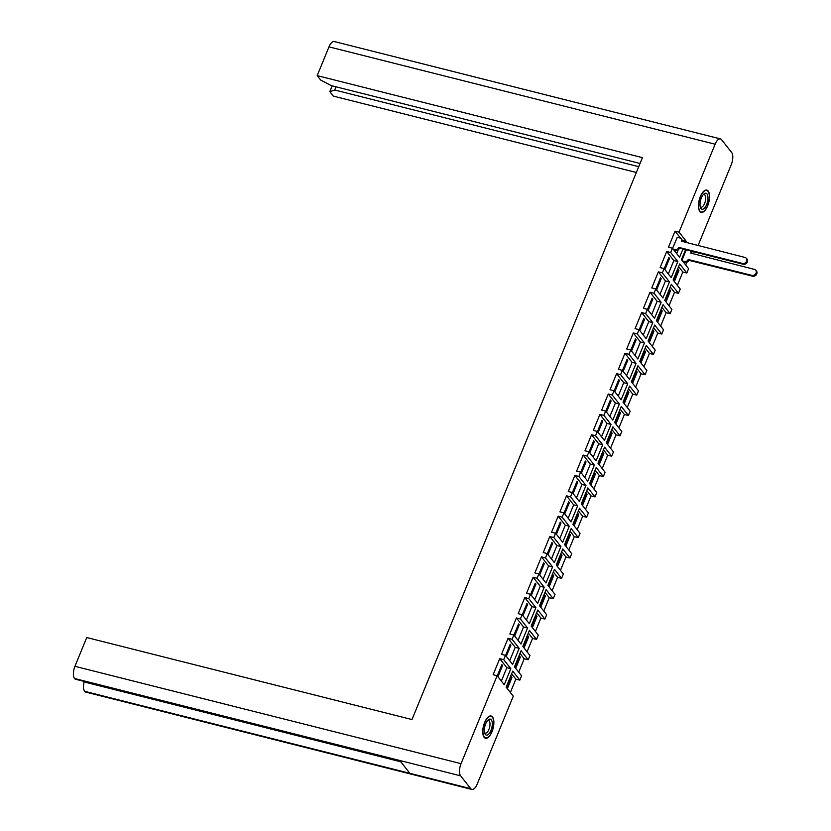 <?xml version="1.0" encoding="UTF-8"?>
<svg xmlns="http://www.w3.org/2000/svg" width="831" height="831" viewBox="0 0 831 831"><rect width="100%" height="100%" fill="white"/><g stroke="black" fill="none" stroke-linecap="round" stroke-linejoin="round"><path stroke-width="1.25" d="M491.983 731.779A11.478 4.944 104.2 0 0 491.111 716A11.478 4.944 104.2 0 0 484.639 722.471A11.478 4.944 104.2 0 0 485.501 738.25A11.478 4.944 104.2 0 0 491.983 731.779M707.659 205.88A11.478 4.944 104.2 0 0 706.797 190.102A11.478 4.944 104.2 0 0 700.325 196.573A11.478 4.944 104.2 0 0 701.187 212.352A11.478 4.944 104.2 0 0 707.659 205.88M685.544 249.705L681.462 259.646L688.598 268.683L686.832 272.994L679.696 263.946L673.12 280.005L680.246 289.043L678.48 293.343L671.355 284.306L664.769 300.355L671.895 309.402L670.129 313.703L663.003 304.665L656.417 320.714L663.543 329.751L661.777 334.062L654.651 325.025L648.066 341.074L655.202 350.111L653.436 354.422L646.3 345.374L639.725 361.433L646.85 370.47L645.085 374.781L637.959 365.733L631.373 381.782L638.499 390.83L636.733 395.13L629.607 386.093L623.021 402.142L630.147 411.189L628.381 415.49L621.256 406.452L614.67 422.501L621.806 431.538L620.03 435.849L612.904 426.812L606.329 442.861L613.455 451.898L611.689 456.209L604.563 447.161L597.977 463.22L605.103 472.257L603.337 476.558L596.211 467.521L589.626 483.569L596.751 492.617L594.986 496.917L587.86 487.88L581.274 503.929L588.4 512.966L586.634 517.277L579.508 508.24L572.933 524.288L580.059 533.325L578.293 537.636L571.167 528.589L564.581 544.648L571.707 553.685L569.941 557.996L562.816 548.948L556.23 564.997L563.356 574.044L561.59 578.345L554.464 569.308L547.878 585.356L555.004 594.404L553.238 598.704L546.112 589.667L539.527 605.716L546.663 614.753L544.897 619.064L537.761 610.027L531.186 626.075L538.311 635.113L536.546 639.423L529.42 630.376L522.834 646.435L529.96 655.472L528.194 659.783L521.068 650.735L514.482 666.784L521.608 675.832L519.842 680.132L512.717 671.095L506.131 687.144L513.267 696.191L477.191 784.142A9.411 4.062 104.2 0 1 471.873 789.45A9.411 4.062 104.2 0 1 470.751 788.671L460.644 775.842L74.52 678.491A9.411 4.062 -75.8 0 1 74.935 666.317L86.736 637.543L411.979 719.553L642.436 157.641L317.193 75.631L328.993 46.858A9.411 4.062 -75.8 0 1 334.301 41.55L720.425 138.902A9.411 4.062 104.2 0 0 715.117 144.21L679.041 232.161L686.167 241.208L685.648 242.486M636.338 172.495L333.324 96.105L329.824 91.659L332.203 85.853M720.425 138.902A9.411 4.062 104.2 0 1 721.547 139.681L731.664 152.509A9.411 4.062 104.2 0 1 731.249 164.683L698.061 245.612M695.36 252.177L691.319 251.658M685.7 265.006L686.873 262.149M677.348 285.365L682.833 271.986L686.832 272.994M668.997 305.725L674.492 292.346L678.48 293.343M660.655 326.084L666.14 312.695L670.129 313.703M652.304 346.444L657.788 333.054L661.777 334.062M643.952 366.793L649.437 353.414L653.436 354.422M635.601 387.153L641.096 373.773L645.085 374.781M627.249 407.512L632.744 394.133L636.733 395.13M618.908 427.872L624.393 414.482L628.381 415.49M610.556 448.231L616.041 434.842L620.03 435.849M602.205 468.58L607.7 455.201L611.689 456.209M593.853 488.94L599.348 475.561L603.337 476.558M585.512 509.299L590.997 495.91L594.986 496.917M577.161 529.659L582.645 516.269L586.634 517.277M568.809 550.008L574.304 536.629L578.293 537.636M560.458 570.367L565.953 556.988L569.941 557.996M552.116 590.727L557.601 577.348L561.59 578.345M543.765 611.086L549.249 597.697L553.238 598.704M535.413 631.446L540.898 618.056L544.897 619.064M527.062 651.795L532.557 638.416L536.546 639.423M518.721 672.154L524.205 658.775L528.194 659.783M510.369 692.514L515.854 679.124L519.842 680.132M511.626 673.764L515.854 679.124M506.65 687.798L511.252 676.569L511.958 677.462L507.357 688.691M519.977 653.405L524.205 658.775M515.002 667.438L519.604 656.21L520.31 657.103L515.708 668.332M528.319 633.045L532.557 638.416M523.353 647.079L527.955 635.85L528.661 636.743L524.049 647.983M536.67 612.686L540.898 618.056M531.695 626.73L536.307 615.501L537.013 616.394L532.401 627.623M545.022 592.337L549.249 597.697M540.046 606.37L544.648 595.141L545.354 596.035L540.752 607.264M553.373 571.977L557.601 577.348M548.398 586.011L552.999 574.782L553.706 575.675L549.104 586.904M561.714 551.618L565.953 556.988M556.749 565.651L561.351 554.422L562.057 555.316L557.456 566.555M570.066 531.258L574.304 536.629M565.09 545.302L569.702 534.063L570.409 534.967L565.797 546.196M578.418 510.899L582.645 516.269M573.442 524.943L578.054 513.714L578.75 514.607L574.148 525.836M586.769 490.55L590.997 495.91M581.793 504.583L586.395 493.354L587.102 494.248L582.5 505.477M595.11 470.19L599.348 475.561M590.145 484.224L594.747 472.995L595.453 473.888L590.851 485.117M603.462 449.831L607.7 455.201M598.486 463.864L603.098 452.635L603.805 453.529L599.193 464.768M611.813 429.471L616.041 434.842M606.838 443.515L611.45 432.286L612.146 433.18L607.544 444.408M620.165 409.122L624.393 414.482M615.189 423.156L619.791 411.927L620.497 412.82L615.896 424.049M628.516 388.763L632.744 394.133M623.541 402.796L628.143 391.567L628.849 392.461L624.247 403.689M636.858 368.403L641.096 373.773M631.882 382.437L636.494 371.208L637.2 372.101L632.588 383.33M645.209 348.044L649.437 353.414M640.234 362.087L644.846 350.848L645.552 351.752L640.94 362.981M653.561 327.684L657.788 333.054M648.585 341.728L653.187 330.499L653.893 331.392L649.291 342.621M661.912 307.335L666.14 312.695M656.937 321.368L661.538 310.14L662.245 311.033L657.643 322.262M670.253 286.975L674.492 292.346M665.288 301.009L669.89 289.78L670.596 290.673L665.984 301.902M678.605 266.616L682.833 271.986M673.629 280.649L678.241 269.421L678.948 270.314L674.336 281.553M694.685 252.001L695.173 252.634M686.25 249.882L681.981 260.3M471.873 789.45L85.759 692.098A9.411 4.062 -75.8 0 1 84.637 691.319L84.627 691.309A9.411 4.062 -75.8 0 1 84.118 681.939L83.599 681.285M400.262 761.123L75.652 679.28A9.411 4.062 -75.8 0 1 74.53 678.501L399.773 760.5L409.87 773.308L84.627 691.309M336.036 86.819L334.727 90.028L638.727 166.667M334.727 90.028L329.824 91.659M640.047 163.468L331.237 85.603L320.693 80.077L317.193 75.631M682.947 249.051L679.581 257.257L672.456 248.22L670.69 252.52L677.816 261.568L671.24 277.616L664.104 268.569L662.338 272.88L669.474 281.917L662.889 297.976L655.763 288.928L653.997 293.239L661.123 302.276L654.537 318.325L647.411 309.288L645.645 313.599L652.771 322.636L646.186 338.684L639.06 329.647L637.294 333.948L644.42 342.995L637.834 359.044L630.708 349.996L628.942 354.307L636.068 363.344L629.493 379.403L622.367 370.356L620.601 374.667L627.727 383.704L621.141 399.753L614.016 390.715L612.25 395.026L619.375 404.063L612.79 420.112L605.664 411.075L603.898 415.375L611.024 424.423L604.438 440.472L597.312 431.434L595.547 435.735L602.672 444.782L596.097 460.831L588.961 451.784L587.195 456.094L594.331 465.131L587.746 481.191L580.62 472.143L578.854 476.454L585.98 485.491L579.394 501.54L572.268 492.503L570.502 496.813L577.628 505.85L571.042 521.899L563.917 512.862L562.151 517.162L569.277 526.21L562.701 542.259L555.565 533.222L553.799 537.522L560.935 546.559L554.35 562.618L547.224 553.571L545.458 557.881L552.584 566.919L545.998 582.967L538.872 573.93L537.106 578.241L544.232 587.278L537.647 603.327L530.521 594.29L528.755 598.59L535.881 607.638L529.305 623.686L522.169 614.649L520.403 618.95L527.54 627.997L520.954 644.046L513.828 634.998L512.062 639.309L519.188 648.346L512.602 664.405L505.477 655.358L503.711 659.669L510.836 668.706L504.251 684.754L497.125 675.717L461.049 763.668A9.411 4.062 104.2 0 0 460.644 775.842M497.125 675.717L493.136 674.71L499.722 658.661L503.711 659.669M505.477 655.358L501.488 654.35L508.063 638.301L512.062 639.309M513.828 634.998L509.839 634.001L516.415 617.942L520.403 618.95M522.169 614.649L518.18 613.642L524.766 597.593L528.755 598.59M530.521 594.29L526.532 593.282L533.118 577.233L537.106 578.241M538.872 573.93L534.884 572.923L541.469 556.874L545.458 557.881M547.224 553.571L543.235 552.563L549.81 536.514L553.799 537.522M555.565 533.222L551.576 532.214L558.162 516.155L562.151 517.162M563.917 512.862L559.928 511.854L566.513 495.806L570.502 496.813M572.268 492.503L568.279 491.495L574.865 475.446L578.854 476.454M580.62 472.143L576.631 471.135L583.206 455.087L587.195 456.094M588.961 451.784L584.972 450.786L591.558 434.727L595.547 435.735M597.312 431.434L593.324 430.427L599.909 414.378L603.898 415.375M605.664 411.075L601.675 410.067L608.261 394.019L612.25 395.026M614.016 390.715L610.027 389.708L616.602 373.659L620.601 374.667M622.367 370.356L618.368 369.348L624.954 353.3L628.942 354.307M630.708 349.996L626.719 348.999L633.305 332.94L637.294 333.948M639.06 329.647L635.071 328.64L641.657 312.591L645.645 313.599M647.411 309.288L643.423 308.28L649.998 292.232L653.997 293.239M655.763 288.928L651.774 287.921L658.349 271.872L662.338 272.88M664.104 268.569L660.115 267.572L666.701 251.513L670.69 252.52M672.456 248.22L668.467 247.212L675.052 231.163L679.041 232.161M677.296 237.282L672.57 248.365M675.052 231.163L680.662 238.279M682.074 240.076L686.167 241.208M676.694 253.58L678.241 249.799M664.925 269.618L669.537 258.379L668.83 257.485L664.218 268.714M668.56 258.14L669.537 258.379M677.971 270.075L678.948 270.314M656.583 289.967L661.185 278.738L660.479 277.845L655.877 289.074M660.209 278.499L661.185 278.738M669.62 290.435L670.596 290.673M648.232 310.327L652.834 299.098L652.127 298.204L647.526 309.433M651.868 298.848L652.834 299.098M661.268 310.784L662.245 311.033M639.88 330.686L644.492 319.457L643.786 318.564L639.174 329.793M643.516 319.208L644.492 319.457M652.927 331.143L653.893 331.392M631.529 351.046L636.141 339.817L635.435 338.913L630.822 350.152M635.164 339.567L636.141 339.817M644.576 351.503L645.552 351.752M623.188 371.395L627.789 360.166L627.083 359.272L622.481 370.501M626.813 359.927L627.789 360.166M636.224 371.862L637.2 372.101M614.836 391.754L619.438 380.525L618.731 379.632L614.13 390.861M618.472 380.286L619.438 380.525M627.872 392.222L628.849 392.461M606.485 412.114L611.086 400.885L610.39 399.991L605.778 411.22M610.12 400.635L611.086 400.885M619.531 412.571L620.497 412.82M598.133 432.473L602.745 421.244L602.039 420.351L597.427 431.58M601.769 420.995L602.745 421.244M611.18 432.93L612.146 433.18M589.792 452.833L594.394 441.593L593.687 440.7L589.086 451.929M593.417 441.354L594.394 441.593M602.828 453.29L603.805 453.529M581.44 473.182L586.042 461.953L585.336 461.06L580.734 472.288M585.076 461.714L586.042 461.953M594.477 473.649L595.453 473.888M573.089 493.541L577.69 482.312L576.984 481.419L572.382 492.648M576.724 482.063L577.69 482.312M586.135 493.998L587.102 494.248M564.737 513.901L569.349 502.672L568.643 501.779L564.031 513.007M568.373 502.423L569.349 502.672M577.784 514.358L578.75 514.607M556.386 534.26L560.998 523.031L560.291 522.128L555.69 533.367M560.021 522.782L560.998 523.031M569.432 534.717L570.409 534.967M548.045 554.62L552.646 543.381L551.94 542.487L547.338 553.716M551.67 543.142L552.646 543.381M561.081 555.077L562.057 555.316M539.693 574.969L544.295 563.74L543.588 562.847L538.987 574.076M543.329 563.501L544.295 563.74M552.74 575.436L553.706 575.675M531.341 595.328L535.953 584.1L535.247 583.206L530.635 594.435M534.977 583.85L535.953 584.1M544.388 595.785L545.354 596.035M522.99 615.688L527.602 604.459L526.896 603.566L522.284 614.795M526.625 604.21L527.602 604.459M536.037 616.145L537.013 616.394M514.649 636.047L519.25 624.819L518.544 623.915L513.942 635.144M518.274 624.569L519.25 624.819M527.685 636.504L528.661 636.743M506.297 656.397L510.899 645.168L510.192 644.274L505.591 655.503M509.933 644.929L510.899 645.168M519.333 656.864L520.31 657.103M497.946 676.756L502.558 665.527L501.851 664.634L497.239 675.863M501.581 665.278L502.558 665.527M510.992 677.213L511.958 677.462M666.701 251.513L673.827 260.56L677.816 261.568M668.342 273.939L673.827 260.56M658.349 271.872L665.475 280.909L669.474 281.917M659.991 294.299L665.475 280.909M649.998 292.232L657.134 301.269L661.123 302.276M651.639 314.658L657.134 301.269M641.657 312.591L648.782 321.628L652.771 322.636M643.287 335.007L648.782 321.628M633.305 332.94L640.431 341.988L644.42 342.995M634.946 355.367L640.431 341.988M624.954 353.3L632.079 362.347L636.068 363.344M626.595 375.726L632.079 362.347M616.602 373.659L623.738 382.696L627.727 383.704M618.243 396.086L623.738 382.696M608.261 394.019L615.387 403.056L619.375 404.063M609.892 416.445L615.387 403.056M599.909 414.378L607.035 423.415L611.024 424.423M601.551 436.794L607.035 423.415M591.558 434.727L598.684 443.775L602.672 444.782M593.199 457.154L598.684 443.775M583.206 455.087L590.342 464.124L594.331 465.131M584.847 477.513L590.342 464.124M574.865 475.446L581.991 484.483L585.98 485.491M576.496 497.873L581.991 484.483M566.513 495.806L573.639 504.843L577.628 505.85M568.155 518.222L573.639 504.843M558.162 516.155L565.288 525.202L569.277 526.21M559.803 538.581L565.288 525.202M549.81 536.514L556.936 545.562L560.935 546.559M551.452 558.941L556.936 545.562M541.469 556.874L548.595 565.911L552.584 566.919M543.1 579.3L548.595 565.911M533.118 577.233L540.243 586.27L544.232 587.278M534.759 599.66L540.243 586.27M524.766 597.593L531.892 606.63L535.881 607.638M526.407 620.009L531.892 606.63M516.415 617.942L523.54 626.99L527.54 627.997M518.056 640.369L523.54 626.99M508.063 638.301L515.199 647.349L519.188 648.346M509.704 660.728L515.199 647.349M499.722 658.661L506.848 667.698L510.836 668.706M501.353 681.088L506.848 667.698M400.771 761.778L84.118 681.939M673.11 249.04L675.136 249.549A2.94 2.524 -38.3 0 0 678.782 247.586L679.394 248.365A2.94 2.524 141.7 0 1 675.748 250.328L673.723 249.819M678.865 247.399L742.571 263.458A3.386 2.898 -38.3 0 0 745.033 257.454L681.41 241.198A2.94 2.524 -38.3 0 0 681.14 238.726L681.752 239.505A2.94 2.524 141.7 0 1 682.137 241.603M746.456 258.358L747.069 259.137A3.386 2.898 141.7 0 1 743.184 264.237L679.478 248.168M681.14 238.726A2.94 2.524 -38.3 0 0 679.903 237.936L677.13 237.24M682.511 260.976L684.547 261.485A2.94 2.524 -38.3 0 0 688.193 259.521L751.982 275.393A3.386 2.898 -38.3 0 0 754.444 269.389L690.81 253.133A2.94 2.524 -38.3 0 0 690.779 251.024M690.852 251.035L691.163 251.44A2.94 2.524 141.7 0 1 691.548 253.538M755.867 270.293L756.48 271.072A3.386 2.898 141.7 0 1 752.595 276.172L688.806 260.3A2.94 2.524 141.7 0 1 685.16 262.264L684.547 261.485M683.124 261.755L685.16 262.264M688.889 260.103L688.276 259.334M706.63 204.571A8.237 3.553 104.2 0 0 707.752 195.659A8.237 3.553 104.2 0 0 704.117 193.8A8.237 3.553 104.2 0 0 701.364 197.882A8.237 3.553 104.2 0 0 700.575 207.833A8.237 3.553 104.2 0 0 706.63 204.571M700.232 206.784A6.544 2.825 104.2 0 0 700.917 207.199A6.544 2.825 104.2 0 0 704.605 203.512A6.544 2.825 104.2 0 0 704.117 194.506A6.544 2.825 104.2 0 0 703.317 194.558M707.545 205.735A11.104 4.789 -75.8 0 1 701.281 211.998A11.104 4.789 -75.8 0 1 700.44 196.718A11.104 4.789 -75.8 0 1 706.714 190.455A11.104 4.789 -75.8 0 1 707.545 205.735M490.944 730.459A8.237 3.553 104.2 0 0 492.066 721.557A8.237 3.553 104.2 0 0 488.431 719.688A8.237 3.553 104.2 0 0 485.678 723.78A8.237 3.553 104.2 0 0 484.889 733.721A8.237 3.553 104.2 0 0 490.944 730.459M484.546 732.672A6.544 2.825 104.2 0 0 485.231 733.098A6.544 2.825 104.2 0 0 488.919 729.41A6.544 2.825 104.2 0 0 488.431 720.404A6.544 2.825 104.2 0 0 487.631 720.446M491.859 731.633A11.104 4.789 -75.8 0 1 485.595 737.897A11.104 4.789 -75.8 0 1 484.753 722.617A11.104 4.789 -75.8 0 1 491.028 716.353A11.104 4.789 -75.8 0 1 491.859 731.633M84.637 691.319L470.751 788.671M74.935 666.317L461.049 763.668M715.117 144.21L328.993 46.858M678.782 247.586L679.394 248.365M675.136 249.549L675.748 250.328M742.571 263.458L743.184 264.237M688.806 260.3L688.193 259.521M752.595 276.172L751.982 275.393M700.076 211.697L701.281 211.998M705.509 190.154L706.714 190.455M484.39 737.585L485.595 737.897M489.823 716.052L491.028 716.353"/></g></svg>
